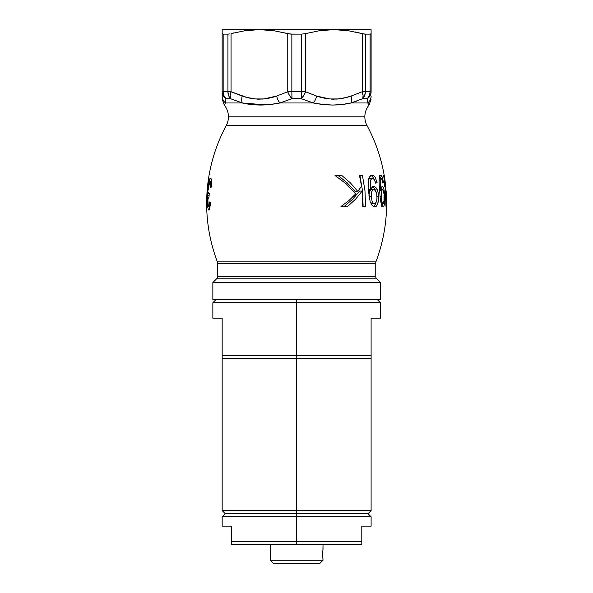<?xml version="1.0" encoding="UTF-8"?>
<svg xmlns="http://www.w3.org/2000/svg" width="593" height="593" viewBox="0 0 593 593"><rect width="100%" height="100%" fill="white"/><g stroke="black" fill="none" stroke-linecap="round" stroke-linejoin="round"><path stroke-width="0.89" d="M383.945 175.484L384.775 183.141L385.361 183.141A164.454 164.454 0 0 0 367.052 125.62A18.62 18.62 0 0 1 364.843 116.814A18.62 18.62 0 0 0 367.052 125.62L226.215 125.62A18.62 18.62 0 0 0 228.431 116.814L364.843 116.814L228.431 116.814A18.62 18.62 0 0 1 226.215 125.62A164.454 164.454 0 0 0 206.66 201.412L207.261 189.775L208.973 178.189L207.016 194.052L206.779 210.018A164.454 164.454 0 0 0 217.112 261.142A6.204 6.204 0 0 1 217.512 263.322A6.204 6.204 0 0 0 217.112 261.142L376.155 261.142A6.204 6.204 0 0 0 375.762 263.322L217.512 263.322L217.512 276.597A3.106 3.106 0 0 1 216.601 278.792A3.106 3.106 0 0 0 217.512 276.597L375.762 276.597A3.106 3.106 0 0 0 376.666 278.792L216.601 278.792L212.857 282.535L380.41 282.535L376.666 278.792L216.601 278.792L212.857 282.535L212.857 299.606L380.41 299.606L380.41 282.535L212.857 282.535L212.857 299.606L380.41 299.606L380.41 282.535L376.666 278.792A3.106 3.106 0 0 1 375.762 276.597L375.762 263.322L217.512 263.322L217.512 276.597L375.762 276.597L375.762 263.322A6.204 6.204 0 0 1 376.155 261.142A164.454 164.454 0 0 0 386.339 193.815L385.999 206.92L385.183 186.773L384.687 186.773L384.271 183.141L384.775 183.141L383.627 175.484L385.361 183.141A164.454 164.454 0 0 0 367.052 125.62L226.215 125.62A164.454 164.454 0 0 0 206.66 201.412L206.69 206.49L206.66 201.412L208.78 178.189M246.421 97.282L255.094 98.957L263.841 98.942L276.649 96.059L287.746 91.752L287.746 33.616L273.684 30.695L259.4 29.65L333.866 29.65L319.568 30.695L333.866 29.65L371.107 29.65L371.107 33.616L371.107 29.65L371.107 30.695L371.107 29.65L333.866 29.65L348.158 30.695L362.212 33.616L348.158 30.695L333.866 29.65L222.167 29.65L222.167 30.695L222.167 29.65L259.4 29.65L245.094 30.695L231.055 33.616L231.055 91.752L246.421 97.282L242.152 96.059A9.31 4.499 -73.1 0 0 242.248 102.974L251.136 104.479L260.446 105.065L270.082 104.479L279.903 102.974L313.363 102.974L323.192 104.479L332.829 105.065L342.131 104.479L351.019 102.974L367.749 102.974L369.016 105.065A18.62 18.62 0 0 0 364.843 116.814A18.62 18.62 0 0 1 369.016 105.065L371.107 99.187M383.627 175.484L384.775 183.141L384.271 183.141L384.687 186.773L385.494 186.773L386.325 200.79L385.895 188.025A164.454 164.454 0 0 0 385.776 186.773A164.454 164.454 0 0 1 385.895 188.025L386.013 200.79L385.776 186.773L385.183 186.773L385.999 206.92L386.339 193.815A164.454 164.454 0 0 1 376.155 261.142L217.112 261.142A164.454 164.454 0 0 1 206.779 210.018L207.016 194.052L208.973 178.189M222.167 97.274L222.167 96.059A9.31 8.999 0 0 0 225.518 102.974L242.248 102.974L230.507 98.675L225.903 98.675L225.518 102.974L224.25 105.065A18.62 18.62 0 0 1 228.431 116.814A18.62 18.62 0 0 0 224.25 105.065L225.518 102.974L242.248 102.974L265.605 104.879L260.438 105.065M332.903 105.065L332.465 105.065M207.809 201.109L208.462 206.772L209.247 205.326L209.566 201.961L210.463 202.369L209.855 207.78L209.292 209.462L208.514 209.981L207.52 206.594L207.817 189.145L208.647 182.688L209.729 178.975L210.322 178.234L210.952 178.486L211.612 182.333M208.239 189.085L209.774 181.554L210.404 181.918L210.463 187.455L211.434 187.054L211.553 185.401L211.612 183.808L211.434 187.054L210.463 187.455L210.537 182.733L210.233 181.532L209.64 181.732L208.187 190.042M208.254 192.784L208.654 193.874L209.27 193.474L208.995 197.128L208.351 197.61L207.869 200.123M369.587 199.552L368.142 183.615M368.186 182.422L369.298 177.174L371.5 175.15L373.308 175.365L375.199 177.211L377.118 182.74L375.606 183.141L374.435 179.709L372.789 178.33L371.285 178.982L370.373 181.688M370.284 182.488L370.514 190.309L371.907 187.455L374.324 186.417L376.496 188.196L378.171 192.799L378.504 200.33L378.579 196.483L377.044 196.483L378.579 196.483L378.171 192.799L377.192 189.508L375.68 187.188L373.338 186.439L371.907 187.455L370.514 190.309L368.461 190.309L370.514 190.309L370.44 189.545L368.401 189.545L370.44 189.545L370.506 180.887L370.959 179.501L372.545 178.308L369.446 178.604M378.378 201.353L376.851 205.652L374.657 206.92L372.137 205.482L370.188 201.761L372.137 205.482L374.657 206.92L376.459 206.112L377.808 203.733L378.504 200.308M381.373 204.533L380.313 199.189L379.275 186.565L379.075 180.124L379.594 176.254M379.75 175.862L380.847 175.12L381.936 176.373L383.575 182.74L382.915 183.141L381.64 178.671L380.98 178.337L380.513 178.982L380.662 190.309L381.395 187.218L382.492 186.424M382.744 186.595L384.034 189.701L384.887 198.329L384.331 204.919L383.76 206.416L382.863 206.89L381.67 205.319L382.693 206.816L383.975 206.023L384.783 201.909L384.835 196.483L384.145 196.483L384.835 196.483L384.034 189.701L383.226 187.284L381.974 186.447M335.015 175.484L346.312 183.912L355.659 193.926L348.869 200.604L340.96 206.512L347.535 206.512L355.563 199.189L362.145 191.057L362.738 206.512L365.57 206.512L364.984 190.85L362.464 175.484L359.491 175.484L361.552 186.239L359.491 175.484L362.464 175.484L364.984 190.85L365.57 206.512L362.738 206.512L362.145 191.057L355.563 199.189L347.535 206.512L340.96 206.512L348.869 200.604L355.659 193.926L346.312 183.912L335.015 175.484L341.827 175.484L350.463 182.955L357.809 191.383L361.552 186.239L357.809 191.383L355.037 191.383L357.809 191.383L350.463 182.955L341.827 175.484L335.015 175.484L338.047 175.484L347.239 182.889L355.037 191.383L347.239 182.889L338.047 175.484M385.28 183.141L385.687 186.773L385.28 183.141M386.132 190.924L386.339 193.815L386.132 190.924M222.167 96.059C222.167 100.091 222.167 100.091 222.167 96.059A9.31 8.999 180 0 0 225.518 102.974L225.903 98.675A9.31 8.628 180 0 1 222.167 91.752A9.31 8.628 0 0 0 225.903 98.675L223.872 95.54L223.153 91.752L227.934 91.752L222.167 91.752L222.167 33.616L222.167 96.059L222.167 91.752L223.153 91.752L223.153 34.127L227.934 34.127L223.153 34.127L223.153 91.752A9.31 8.317 90 0 0 225.903 98.675L230.507 98.675L229.417 97.222L230.507 98.675L242.248 102.974C253.967 105.687 266.516 105.687 279.903 102.974L313.363 102.974L301.237 98.675L292.038 98.675L279.903 102.974A9.31 4.499 -106.9 0 1 276.649 96.059C265.256 100.091 253.76 100.091 242.152 96.059L231.055 91.752A9.31 4.314 115 0 0 230.507 98.675A9.31 4.314 115 0 1 231.055 91.752L231.055 33.616L245.094 30.695L252.218 29.917L266.576 29.917L273.684 30.695L290.37 34.068L301.414 34.127L305.528 33.616L305.528 91.752L316.618 96.059L329.567 98.957L338.306 98.942L345.637 97.593M346.875 97.274L351.115 96.059A9.31 4.499 73.1 0 1 351.019 102.974L367.749 102.974L367.363 98.675L362.76 98.675L351.019 102.974A9.31 4.499 -106.9 0 0 351.115 96.059L362.212 91.752L362.212 33.616L355.222 31.948L362.212 33.616L362.212 91.752L351.115 96.059C339.73 100.091 328.226 100.091 316.618 96.059L305.528 91.752A9.31 4.314 115 0 1 301.237 98.675L313.363 102.974A9.31 4.499 -73.1 0 0 316.618 96.059A9.31 4.499 106.9 0 1 313.363 102.974C326.758 105.687 339.307 105.687 351.019 102.974L362.76 98.675A9.31 4.314 -115 0 0 362.212 91.752L363.072 95.621L362.76 98.675L367.363 98.675L367.749 102.974A9.31 8.999 0 0 0 371.107 96.059L371.107 97.282M224.25 105.065L222.167 98.942M222.167 33.616L222.167 30.695L222.167 33.616L223.153 34.127M263.766 98.949L261.921 99.105M259.4 99.187L256.925 99.113M255.027 98.949L252.299 98.579M250.698 98.282L247.792 97.63M342.569 98.282L340.99 98.571M338.24 98.949L336.387 99.105M333.866 99.187L331.398 99.113M329.5 98.949L327.662 98.72M364.413 34.068L370.114 34.127L371.107 33.616L371.107 91.752A9.31 8.628 180 0 1 367.363 98.675C369.78 96.911 371.033 94.606 371.107 91.752L371.107 33.616L370.114 34.127L370.988 33.905M319.568 30.695L305.528 33.616L319.568 30.695M229.839 33.905L227.934 34.127L229.839 33.905M371.107 31.933L371.107 30.688M222.167 31.94L222.167 29.65M228.861 34.068L227.934 34.127L227.934 91.752L227.934 34.127M234.072 32.845L231.055 33.616M383.219 206.92L383.693 206.549M382.263 205.949L382.085 205.571M380.269 175.194L379.238 177.848L379.142 184.304L380.313 199.189L381.677 205.341M381.84 206.416L382.7 203.51L382.033 206.06M381.292 187.269L381.677 188.181M381.277 187.499L380.662 190.309L379.55 190.309L380.662 190.309L380.595 189.545L379.49 189.545L380.595 189.545L380.217 181.058L381.099 178.308L379.186 178.308L381.647 178.678M382.159 179.79L382.915 183.141L383.575 182.74L382.841 182.74L383.575 182.74L382.352 177.359L380.847 175.12M380.395 177.314L380.728 178.308M382.848 203.681L383.997 201.094L383.286 203.495L381.129 203.696L382.937 203.696L381.707 201.235L381.18 196.565L380.046 196.565L381.18 196.565L381.284 191.924L382.011 189.745L383.011 190.175L382.515 189.619L380.758 189.59L382.344 189.59L381.366 191.435L381.158 195.964L381.707 201.235L382.759 203.651M384.175 197.691L384.116 199.967M383.36 190.998L383.011 190.175M383.945 193.859L383.575 191.747M380.788 178.523L379.542 175.632M381.388 190.879L381.655 191.761M381.981 201.702L381.862 202.235M383.997 201.094L384.064 195.06M375.117 181.325L375.606 183.141L377.118 182.74L375.199 177.211L373.709 175.595L371.403 175.18M370.744 175.469L369.105 177.581L368.483 179.82L368.475 190.509M368.594 191.88L370.188 201.761M376.192 202.08L374.361 206.105L375.873 203.325M372.448 186.491L373.553 187.173L375.68 191.02L375.095 189.456M368.72 179.479L369.891 178.382L373.034 178.382M377.118 182.74L375.51 182.74L377.118 182.74M370.84 175.239L373.071 177.196L374.265 179.723L372.337 176.254L370.721 175.202M374.42 203.696L373.167 203.051L372.13 201.368L371.188 196.565L369.083 196.565L371.188 196.565L371.641 191.791L373.153 189.723L375.021 190.116L376.748 193.778L377 198.848L376.155 202.206L375.08 203.525L372.263 203.696L374.754 203.651L375.925 202.628L376.837 200.093L377.037 196.253L376.459 192.636L375.502 190.649L374.101 189.619L371.611 189.59L373.79 189.59L372.56 190.153L371.641 191.791L371.188 196.565L372.13 201.368L373.167 203.051L374.42 203.696M370.358 202.243L372.263 203.696L370.358 202.243M370.655 189.901L371.611 189.59L370.358 190.145L369.609 191.287L368.898 195.305L369.765 190.968M373.479 206.72L374.361 206.105M374.635 188.581L372.634 186.565M344.162 206.512L352.635 199.233L359.566 191.057L362.145 191.057L359.566 191.057L352.635 199.233L344.162 206.512L340.96 206.512M359.491 175.484L359.929 175.484L362.523 190.909L363.124 206.512L362.738 206.512M363.124 206.512L362.523 190.909L359.929 175.484M210.515 178.189L208.981 181.199L208.113 186.12L207.743 194.519L208.01 195.616L209.099 195.616L208.01 195.616L207.728 196.75L207.335 201.946L207.787 201.946M210.826 181.414L211.634 178.982L210.826 181.414M207.335 201.946L207.394 205.008M208.669 210.018L209.855 207.78M210.233 205.356L210.419 203.11M210.463 202.369L209.566 201.961L209.247 205.326L208.551 206.801L210.041 206.801L208.232 206.46L207.884 199.982M208.995 197.084L209.27 193.474L208.617 193.852L208.187 192.028M210.026 181.414L211.568 181.414L210.026 181.414M211.612 183.808L211.523 180.917L210.685 178.226M209.396 206.527L209.737 208.617M370.114 34.127L370.114 91.752L370.114 34.127L365.332 34.127L365.332 91.752L371.107 91.752L370.114 91.752L369.395 95.54L367.363 98.675A9.31 8.317 -90 0 0 370.114 91.752L365.332 91.752A9.31 7.776 90 0 1 362.76 98.675L364.665 95.54L365.332 91.752L362.212 91.752L365.332 91.752L365.332 34.127L362.212 33.616M301.414 91.752L301.414 34.127L291.852 34.127L291.852 91.752L305.528 91.752L305.528 33.616L301.414 34.127L301.414 91.752A9.31 0.541 90 0 1 301.237 98.675L303.675 95.621L305.528 91.752L291.852 91.752A9.31 0.541 90 0 0 292.038 98.675A9.31 4.314 -115 0 1 287.746 91.752L276.649 96.059A9.31 4.499 73.1 0 0 279.903 102.974L292.038 98.675L301.237 98.675A9.31 0.541 -90 0 0 301.414 91.752M242.248 102.974A9.31 4.499 106.9 0 1 242.152 96.059A9.31 4.499 106.9 0 0 242.248 102.974A9.31 4.499 -73.1 0 1 242.152 96.059M371.107 96.059C371.107 100.091 371.107 100.091 371.107 96.059A9.31 8.999 180 0 1 367.749 102.974L369.016 105.065M358.068 100.617L351.345 102.886M351.115 96.059L362.212 91.752M229.417 97.222L228.609 95.54L229.417 97.222M231.055 91.752L230.195 95.621L230.507 98.675A9.31 7.776 -90 0 1 227.934 91.752L231.055 91.752L227.934 91.752L228.609 95.54M291.852 91.752L287.746 91.752L289.592 95.621L292.038 98.675A9.31 0.541 -90 0 1 291.852 91.752L291.852 34.127L287.746 33.616L287.746 91.752L291.852 91.752M364.665 95.54L362.76 98.675M363.064 97.296L363.072 95.621M223.153 91.752L223.368 93.835M296.633 510.603L296.633 513.701L225.266 513.701L296.633 513.701L296.633 510.603L371.107 510.603L296.633 510.603L296.633 355.452L222.167 355.452L222.167 358.557L296.633 358.557L296.633 510.603L222.167 510.603L296.633 510.603M215.956 299.606L212.857 302.704L296.633 302.704L212.857 302.704L212.857 318.219L222.167 318.219L222.167 355.452L296.633 355.452L296.633 299.606L296.633 302.704L380.41 302.704L296.633 302.704L296.633 355.452L371.107 355.452L371.107 318.219L380.41 318.219L380.41 302.704L377.311 299.606M380.41 318.219L371.107 318.219L371.107 358.557L371.107 355.452L296.633 355.452L296.633 358.557L371.107 358.557L222.167 358.557L222.167 510.603L225.266 513.701L296.633 513.701L296.633 516.807L371.107 516.807L296.633 516.807L296.633 541.631L361.797 541.631L361.797 526.117L371.107 526.117L361.797 526.117L361.797 541.631L231.47 541.631L231.47 544.73L296.633 544.73L296.633 541.631L296.633 544.73L361.797 544.73L361.797 541.631L361.797 544.73L231.47 544.73L231.47 541.631L296.633 541.631L296.633 516.807L222.167 516.807L296.633 516.807L296.633 513.701L368.001 513.701L225.266 513.701L222.167 516.807L222.167 526.117L231.47 526.117L231.47 541.631L231.47 526.117L222.167 526.117M212.857 318.219L222.167 318.219L222.167 358.557M270.467 550.793L270.26 560.244L273.366 563.35L319.909 563.35L323.007 560.244L270.26 560.244L323.007 560.244L322.592 554.04L323.007 549.385L322.659 552.261M323.007 549.385L323.007 544.73L322.948 549.741M270.467 550.749L270.26 544.73L270.556 551.564M270.616 552.253L270.675 553.795M322.8 557.331L322.592 554.04M270.616 555.737L270.675 554.025M322.948 558.339L323.007 560.244L319.909 563.35L273.366 563.35L270.26 560.244L270.46 557.346M270.578 556.278L270.608 555.841M270.616 555.826L270.467 557.331M371.107 358.557L371.107 510.603L368.001 513.701L371.107 516.807L371.107 526.117"/></g></svg>
